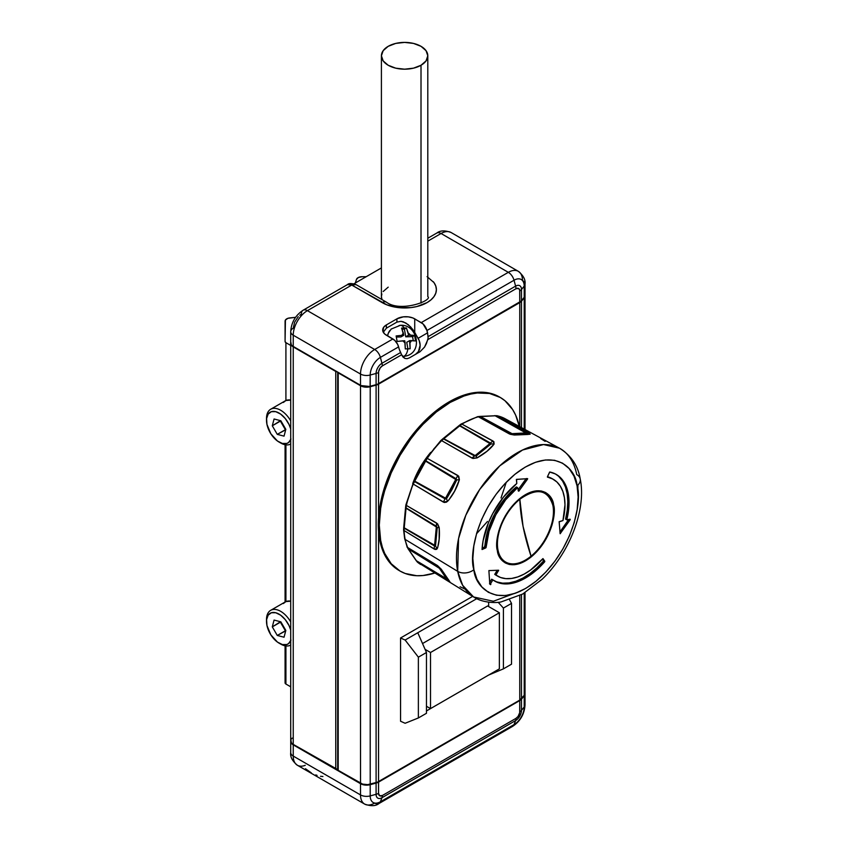<?xml version="1.0" encoding="UTF-8"?>
<svg xmlns="http://www.w3.org/2000/svg" width="848" height="848" viewBox="0 0 848 848"><rect width="100%" height="100%" fill="white"/><g stroke="black" fill="none" stroke-linecap="round" stroke-linejoin="round"><path stroke-width="1.27" d="M290.716 439.667A17.755 10.25 60 0 1 279.056 442.062L280.677 442.995A20.045 11.575 -120 0 0 290.716 443.981A20.045 11.575 60 0 1 290.705 443.992A20.045 11.575 60 0 1 279.851 442.486M290.716 640.759A17.755 10.25 60 0 1 279.056 643.144L280.677 644.077A20.045 11.575 -120 0 0 290.716 645.063A20.045 11.575 60 0 1 290.705 645.074A20.045 11.575 60 0 1 279.851 643.568M279.056 442.062A17.755 10.25 60 0 1 266.95 424.392L266.601 418.552L268.159 414.078L271.371 411.662L275.759 411.672L280.646 414.089L285.288 418.573L288.988 424.413L290.716 428.908A17.755 10.25 60 0 0 276.692 411.958A17.755 10.25 60 0 0 266.505 420.311A17.755 10.25 60 0 0 266.95 424.392L270.83 433.752L277.476 441.034L282.363 443.451L286.751 443.462L288.543 442.539L290.97 439.031M279.056 643.144A17.755 10.25 60 0 1 266.95 625.474L266.601 619.634L268.159 615.16L271.371 612.744L275.759 612.754L280.646 615.171L285.288 619.655L288.988 625.495L290.716 630A17.755 10.25 60 0 0 276.692 613.04A17.755 10.25 60 0 0 266.505 621.393A17.755 10.25 60 0 0 266.95 625.474L270.83 634.834L277.476 642.116L282.363 644.544L286.751 644.544L288.543 643.621L290.97 640.113M305.481 768.733L311.354 772.899M553.415 479.396L552.196 478.685A55.841 32.245 120 0 0 547.437 476.746L547.532 477.201A55.841 32.245 -60 0 1 553.415 479.396A55.841 32.245 -60 0 1 562.945 520.566L559.15 521.849L560.168 533.731L570.248 519.368L566.782 519.835L570.036 519.209L570.132 519.813L560.125 533.699L559.171 521.658L562.945 520.566L564.98 504.825L564.439 497.755L562.871 491.48L560.316 486.158L556.85 481.94L552.546 478.919L547.395 477.042L552.26 478.728M553.606 504.899C553.055 495.455 540.642 482.077 519.75 498.603C499.027 515.913 494.564 542.996 497.373 550.606A5.724 3.901 -11.1 0 0 497.988 550.034A39.612 22.875 -60 0 1 519.835 499.26A39.612 22.875 -60 0 1 552.885 505.408A5.724 3.901 -11.1 0 0 553.606 504.899L554.189 511.026L552.059 524.944L545.879 539.296L536.604 551.889L525.633 560.804L520.036 563.432L514.641 564.694L509.669 564.524L505.302 562.955L501.709 560.019L499.037 555.853L497.373 550.606L496.801 544.48L497.32 537.717L498.931 530.562L505.101 516.209L514.376 503.617L525.347 494.702L530.954 492.073L536.339 490.812L541.31 490.981L545.677 492.55L549.271 495.476L551.942 499.652L553.606 504.899A5.724 3.901 168.9 0 1 552.885 505.408C556.256 520.301 545.783 544.649 531.039 556.182A39.612 22.875 -60 0 1 497.988 550.034A39.612 22.875 -60 0 1 519.835 499.26A235.585 106.074 -129.1 0 0 523.057 526.354A235.585 106.074 -129.1 0 0 531.039 556.182L523.057 526.354L519.835 499.26C536.837 487.388 547.85 489.444 552.885 505.408A39.612 22.875 -60 0 1 531.039 556.182A39.612 22.875 -60 0 1 497.988 550.034A5.724 3.901 168.9 0 1 497.373 550.606C497.924 560.051 510.337 573.428 531.23 556.903C551.963 539.593 556.415 512.499 553.606 504.899M496.44 575.463L494.723 574.35L495.932 575.05L498.635 570.259L488.883 570.587L489.794 584.081L488.883 570.587L498.613 570.238L495.932 575.05L500.564 577.499L505.853 578.643L511.651 578.442L517.821 576.905L524.191 574.075L530.604 570.015L542.964 558.588L544.798 561.249L542.847 558.694A55.841 32.245 -60 0 1 497.575 576.11A55.841 32.245 -60 0 1 495.932 575.05L494.723 574.35L497.267 570.259L494.723 574.35A55.841 32.245 120 0 0 496.356 575.41L497.575 576.11M482.067 549.515L482.056 549.409A61.565 35.542 -60 0 1 516.782 483.519L516.549 479.364L527.657 478.664L526.576 478.569L527.53 479.12L518.806 491.193L517.598 487.632L518.806 491.193L527.657 478.664L516.379 479.438L516.782 483.519L503.606 496.928L492.73 513.57L488.512 522.569L483.106 540.727L482.067 549.515L485.756 547.914L484.537 547.214L482.12 548.444L484.886 546.663L486.095 547.363A55.841 32.245 -60 0 1 517.598 487.632L516.379 486.932L517.598 487.632L505.652 499.79L495.783 514.874L489.031 531.304L486.063 547.532L482.067 549.515M473.905 569.686C468.753 555.726 476.926 506.033 514.969 474.265C553.288 443.949 576.068 468.488 577.075 485.819A11.459 7.802 -11.1 0 0 580.223 478.972A11.459 7.802 168.9 0 1 577.075 485.819C582.226 499.779 574.054 549.472 536.021 581.24C497.691 611.546 474.912 587.017 473.905 569.686A11.459 7.802 168.9 0 1 457.697 571.361A11.459 7.802 -11.1 0 0 473.905 569.686L476.947 579.322L481.865 586.964L488.448 592.339L496.462 595.232L505.588 595.529L515.478 593.218L525.749 588.395L536.021 581.24L545.879 572.029L554.963 561.122L562.902 548.921L569.411 535.915L574.234 522.601L577.181 509.478L578.135 497.055L577.075 485.819L574.032 476.184L569.125 468.541L562.531 463.167L554.528 460.273L545.402 459.976L535.512 462.287L525.23 467.11L514.969 474.265L505.101 483.477L496.027 494.384L488.077 506.574L481.569 519.58L476.756 532.904L473.809 546.027L472.845 558.45L473.905 569.686M497.225 415.806A1.717 1.378 -77.8 0 0 496.907 415.69A1.717 1.378 102.2 0 1 497.225 415.806L495.455 415.774A1.717 1.272 -98.5 0 0 494.787 415.647A1.717 1.272 81.5 0 1 495.455 415.774L526.354 432.872A11.459 6.614 -61.6 0 1 528.686 432.798L497.225 415.806A84.228 48.633 -60 0 1 504.952 418.647A84.228 48.633 120 0 0 497.225 415.806L529.555 433.307L530.17 434.197L527.276 434.505L514.312 435.024L510.104 434.25L478.367 416.781A84.228 48.633 120 0 0 461.927 424.127L493.865 441.638L494.119 444.034L487.038 451.21L477.053 457.909L472.94 458.471L441.628 440.631A84.228 48.633 120 0 0 427.233 458.355L458.736 476.216L459.383 479.682L454.592 491.172L448.815 500.002L446.483 502.154L444.278 502.482L413.241 484.081A84.228 48.633 120 0 0 406.393 505.419L437.589 523.831L439.2 527.52L439.147 539.286L437.706 547.511L436.667 549.324L435.077 549.462L404.061 530.541A84.228 48.633 120 0 0 405.143 539.402A84.228 48.633 120 0 0 407.369 547.352A1.717 1.261 159.5 0 1 406.923 546.822A1.717 1.261 -20.5 0 0 407.369 547.352A84.228 48.633 -60 0 1 405.143 539.402L457.697 571.361L462.648 585.29L473.597 596.971C483.243 603.235 496.769 603.023 501.126 601.921L522.697 594.024L542.042 579.332C569.262 553.511 586.668 509.542 580.212 478.929C578.071 465.764 571.16 455.524 559.489 448.2L543.536 444.564L522.559 450.012L499.748 465.881L479.724 489.423L465.817 515.255L458.545 538.66L457.697 571.361A85.902 49.597 -60 0 1 488.024 478.304A85.902 49.597 -60 0 1 559.489 448.2A85.902 49.597 -60 0 1 576.735 474.583A11.459 7.802 168.9 0 1 580.223 478.972M520.28 591.257L493.388 601.253L473.597 596.971A85.902 49.597 -60 0 1 457.697 571.361L405.143 539.402A1.717 1.166 168.9 0 1 404.676 538.777A1.717 1.166 -11.1 0 0 405.143 539.402A84.228 48.633 -60 0 1 404.061 530.541L434.261 549.08A11.459 6.72 -58.7 0 1 434.526 545.964L404.189 528.177L404.061 530.541L404.189 528.177A1.717 0.795 -171.6 0 1 403.701 527.509A1.717 0.795 8.4 0 0 404.189 528.177L434.621 545.232A5.724 3.424 -60.2 0 1 434.526 545.964L404.189 528.177L406.044 508.228L436.328 526.947A5.724 3.318 121.7 0 0 436.36 526.269L437.229 527.626A5.724 2.915 5.3 0 0 436.328 526.947L434.621 545.232L404.231 527.816L406.065 507.878L436.36 526.269A11.459 6.805 -59.5 0 1 436.678 523.078L406.393 505.419L406.065 507.878L406.393 505.419A84.228 48.633 -60 0 1 413.241 484.081L443.398 502.133A11.459 6.805 -59.4 0 1 445.147 498.889L414.513 481.579L413.241 484.081L412.711 483.593L413.241 484.081L414.725 481.219L445.56 498.179A5.724 3.392 -61.2 0 1 445.147 498.889L414.513 481.579L425.813 460.793L456.107 478.728L456.68 480.01A11.459 4.049 9.4 0 1 459.383 479.682L457.878 475.495A11.459 6.816 119.5 0 0 456.107 478.728A5.724 3.381 -58.7 0 1 455.736 479.459L456.68 480.01L451.973 489.614L446.504 498.741L445.56 498.179L455.736 479.459L425.632 461.153L455.736 479.459L445.56 498.179L414.418 480.964M499.769 397.171A100.223 57.865 120 0 0 499.271 396.875A100.223 57.865 120 0 0 449.154 401.846L450.161 402.429A100.223 57.865 -60 0 1 500.278 397.458A100.223 57.865 -60 0 1 519.315 426.427L515.648 415.138L512.669 409.595L504.952 400.712L500.278 397.458L489.54 393.483L477.286 392.995L470.735 394.076L463.994 396.016L450.161 402.429L436.338 411.98L423.046 424.318L416.76 431.378L410.792 438.946L400.055 455.334L391.235 472.813L384.685 490.748L382.342 499.663L380.657 508.429L379.289 525.177L380.657 540.356L382.342 547.172L384.685 553.384L391.235 563.75L400.055 571.064L405.206 573.481L416.76 575.728L423.046 575.527L434.664 573.068A100.223 57.865 -60 0 1 400.055 571.064A100.223 57.865 -60 0 1 384.685 490.748A100.223 57.865 -60 0 1 450.161 402.429L449.154 401.846L462.234 395.698L474.859 392.571L486.614 392.582L492.02 393.758L499.324 396.906M389.868 330.476A15.752 12.858 60 0 0 387.557 335.882L388.342 333.19L391.288 328.939M406.203 355.98L403.648 356.34A10.112 5.342 -91.5 0 0 407.835 348.782L405.291 348.92L405.1 342.772A5.724 4.675 -120 0 1 402.959 340.822L397.108 341.426L396.133 335.946L401.984 335.331A5.724 4.675 -120 0 1 403.404 333.285L401.57 328.091L404.114 327.953A10.112 5.342 -91.5 0 0 400.51 325.293A10.112 5.342 88.5 0 1 404.114 327.953L406.425 327.953L408.259 333.147A5.724 4.675 -120 0 1 410.4 335.108L414.608 335.448L415.213 338.14L415.584 340.928L411.375 340.589A5.724 4.675 -120 0 1 409.955 342.645L410.146 348.782L407.835 348.782A10.112 5.342 88.5 0 1 403.648 356.34A15.752 12.858 60 0 0 407.718 355.46M421.011 303.086L421.011 65.264A23.193 13.388 180 0 1 395.73 68.169A23.193 13.388 180 0 1 381.409 55.788A23.193 13.388 180 0 1 388.204 46.322A23.193 13.388 180 0 1 413.485 43.418A23.193 13.388 180 0 1 427.805 55.788A23.193 13.388 180 0 1 421.011 65.264L421.011 303.086M381.854 294.012L381.409 296.62A23.193 13.388 0 0 0 381.992 299.598L381.409 296.62L381.409 55.788L383.179 60.918L388.204 65.264L395.73 68.169L404.602 69.186L413.485 68.169L421.011 65.264L426.035 60.918L427.805 55.788L426.035 50.668L421.011 46.322L413.485 43.418L404.602 42.4L395.73 43.418L388.204 46.322L383.179 50.668L381.409 55.788M399.09 570.513L392.423 565.478L385.554 556.511L380.879 545.041L378.547 531.463L378.547 781.644L519.76 700.109L519.76 595.625L519.76 700.109L524.212 695.307L524.891 692.35M400.553 637.993L472.633 596.388L400.553 637.993L405.121 640.039L476.735 598.688L417.767 632.735L426.47 652.494L418.371 657.168L405.121 640.039L400.553 637.993L400.553 721.235L405.121 723.27L418.371 717.959L426.47 713.285L418.371 717.959L418.371 657.168L426.47 652.494L426.47 713.285L426.47 652.494L417.767 632.735L405.121 640.039L418.371 657.168L418.371 717.959L405.121 723.27L400.553 721.235L400.553 637.993M292.168 738.12L291.373 738.979M290.885 739.912L291.373 742.774L293.238 744.385L337.069 769.221A1.717 0.996 0 0 0 338.193 768.935L337.069 769.221L338.193 770.334L362.615 784.114L367.703 784.633L377.392 782.195L519.76 700.109A8.586 4.961 0 0 0 521.478 698.699L521.478 594.713L521.478 698.699L524.212 695.307L524.212 593.144L524.212 695.307A8.586 4.961 0 0 0 525.018 693.208L525.018 592.657M290.885 342.422L291.373 345.284L293.238 346.896L337.069 371.731L293.641 346.662M525.018 295.221A8.586 4.961 180 0 1 524.212 297.341L521.478 300.743A8.586 4.961 180 0 1 519.76 302.153L377.063 384.441M369.961 386.423L365.181 386.783L360.909 385.501A8.014 4.632 0 0 0 369.961 386.423L369.961 386.423M337.684 372.092L362.615 386.624L367.703 387.144L377.392 384.706L519.76 302.619L524.212 297.818L524.891 294.86M290.716 343.387L290.716 740.876A8.586 4.961 0 0 0 293.238 744.385L293.238 346.896L335.755 371.445L335.755 768.935L293.238 744.385L293.238 346.896A8.586 4.961 180 0 1 290.716 343.387A8.586 4.961 180 0 1 290.726 343.164M336.72 371.721A1.717 0.996 180 0 1 335.755 371.445L335.755 768.935A1.717 0.996 0 0 0 337.069 769.221L337.684 769.581A1.717 0.996 0 0 0 337.684 769.634A1.717 0.996 0 0 0 338.193 770.334L360.517 783.223L360.517 385.734L338.193 372.844L338.193 770.334L338.193 372.844A1.717 0.996 180 0 1 337.705 372.293M360.517 783.223A8.586 4.961 0 0 0 370.216 784.22L370.216 386.72A8.586 4.961 180 0 1 360.517 385.734L360.517 783.223M525.007 295.443A8.586 4.961 180 0 1 525.018 295.719A8.586 4.961 180 0 1 524.212 297.818L524.212 429.088L524.212 297.818L521.478 301.21L521.478 427.604L521.478 301.21A8.586 4.961 180 0 1 519.76 302.619L519.76 426.671L519.76 302.619L378.547 384.155L378.547 517.428L378.547 384.155A8.586 4.961 180 0 1 376.099 385.14L376.099 782.63L376.099 385.14L370.216 386.72L370.216 784.22L376.099 782.63A8.586 4.961 0 0 0 378.547 781.644L378.547 531.463A100.223 57.865 120 0 0 399.037 570.481L400.055 571.064M378.547 517.428L380.879 501.147L385.554 484.272L392.423 467.375L401.231 451.041L411.693 435.83L423.438 422.262L436.073 410.803L449.154 401.846A100.223 57.865 120 0 0 378.547 517.428A100.223 57.865 120 0 0 378.547 531.463A100.223 57.865 120 0 1 378.547 517.428M398.263 326.194A10.112 5.342 88.5 0 1 400.51 325.293M401.984 335.331L403.404 333.285L403.754 335.289L401.984 335.331L403.754 335.289L401.57 328.091L406.425 327.953L404.39 329.13L402.164 329.194L404.39 329.13L406.425 327.953L408.619 335.161L405.757 336.804L404.39 329.13L405.757 336.804L408.619 335.161L408.259 333.147L410.4 335.108L408.619 335.161L414.608 335.448L412.563 336.624L405.757 336.804L412.563 336.624L414.608 335.448L415.584 340.928L409.605 340.642L406.733 342.295L409.605 340.642L411.375 340.589L409.955 342.645L409.605 340.642L410.146 348.782L405.291 348.92L404.74 340.769L405.1 342.772L402.959 340.822L404.74 340.769L397.108 341.426L396.133 335.946L401.984 335.331M400.892 336.942L403.754 335.289L400.892 336.942L396.419 337.059L400.892 336.942M413.273 340.599L412.563 336.624L413.273 340.599M407.899 348.782L406.733 342.295L407.899 348.782M415.52 354.347L418.456 351.549L420.131 345.221L419.188 340.525L414.725 332.395L414.725 318.837L423.078 323.978L426.957 330.508L514.026 280.232A8.586 4.961 -120 0 0 508.323 272.335L441.055 233.497A20.045 11.575 -60 0 1 451.072 232.5A20.045 11.575 120 0 0 441.055 233.497A8.586 4.961 -120 0 0 436.762 233.073A8.586 4.961 60 0 1 441.055 233.497L427.805 241.15L441.055 233.497L508.323 272.335L421.255 322.6L412.817 317.936L408.28 316.845L403.362 316.845L396.906 318.837L386.381 324.911L383.646 327.275L382.936 331.483L384.812 334.101L392.9 338.967L374.678 349.493L307.411 310.654L351.75 285.055L356.054 284.621A8.586 4.961 120 0 0 351.75 285.055A8.586 4.961 -120 0 0 347.457 284.621L351.75 285.055L382.13 302.588A8.586 4.961 -60 0 1 386.423 302.164A8.586 4.961 120 0 0 382.13 302.588A31.789 18.349 0 0 0 422.972 304.591A31.789 18.349 0 0 0 433.275 281.684M388.204 287.154L383.179 291.5M353.976 283.762L381.409 267.926L353.976 283.762M378.144 383.921L378.547 383.688A8.586 4.961 180 0 1 376.088 384.674L370.205 386.253A8.586 4.961 180 0 1 360.506 385.268L293.238 346.429L293.238 335.204A8.586 4.961 180 0 1 290.716 331.695A8.586 4.961 180 0 1 293.238 328.187L294.595 322.208L298.231 316.664M299.757 315.255L301.337 314.163A8.586 4.961 60 0 1 303.118 310.23A8.586 4.961 60 0 1 307.411 310.654A8.586 4.961 -120 0 0 303.118 310.23C295.422 315.329 291.288 322.484 290.716 331.695A8.586 4.961 0 0 0 293.238 335.204A20.045 11.575 -60 0 1 307.411 310.654L351.75 285.055L386.942 304.867L398.401 307.612L410.803 307.612L416.771 306.563L427.085 302.588L431.038 299.81L433.975 296.63L435.777 293.185L436.391 289.613L435.777 286.03L433.975 282.585L427.085 276.628M376.088 384.674L376.088 384.674A8.586 4.961 0 0 0 378.547 383.688L378.621 371.562L380.233 367.852L382.331 365.901L401.634 354.761L399.238 349.206L400.553 352.556L381.96 363.283L380.392 357.39L398.613 346.874A8.586 4.961 -120 0 0 392.9 338.967L374.678 349.493L307.411 310.654A20.045 11.575 120 0 0 293.238 335.204L360.506 374.042A20.045 11.575 -60 0 1 374.678 349.493A8.586 4.961 60 0 1 380.392 357.39L398.613 346.874L399.238 349.206L397.723 344.489L394.733 340.345L386.381 335.204A12.603 7.272 180 0 1 382.692 330.063A12.603 7.272 180 0 1 386.381 324.911L386.381 328.187L383.285 332.268L386.381 328.187L396.906 322.113L386.381 328.187L386.381 324.911L396.906 318.837A12.603 7.272 180 0 1 414.725 318.837L414.725 332.395L410.644 326.883L405.821 322.993L400.998 321.318L396.906 322.113L396.906 318.837L396.906 322.113L400.998 321.318L403.362 321.848L408.28 324.689L412.817 329.49L418.138 338.299L427.583 332.84L428.123 338.151L426.417 343.599L424.551 347.097L419.993 351.772L424.551 347.097L427.827 339.635L515.976 288.744L518.647 288.479L519.686 290.122L519.76 302.153L378.547 383.688L378.547 372.463A8.586 4.961 180 0 1 376.088 373.449L376.088 384.674L370.11 386.508L370.205 375.028L376.088 373.449L376.088 384.674M370.194 386.359L375.855 384.844M360.506 385.268L360.506 385.268A8.586 4.961 0 0 0 370.205 386.253L370.205 375.028A8.586 4.961 180 0 1 360.506 374.042L360.506 385.268L293.238 346.429A8.586 4.961 180 0 1 290.716 342.921A8.586 4.961 0 0 0 293.238 346.429L293.238 335.204L360.506 374.042L360.506 385.268M525.018 295.242L525.018 284.027C525.633 279.776 523.407 275.547 518.351 271.339A20.045 11.575 120 0 0 508.323 272.335A20.045 11.575 -60 0 1 518.351 271.339A20.045 11.575 -60 0 1 522.495 280.518A8.586 4.961 180 0 1 525.018 284.027A8.586 4.961 180 0 1 524.212 286.115L524.212 297.341A8.586 4.961 0 0 0 525.018 295.242L523.937 297.68M521.17 301.082L524.138 297.563M403.648 356.34L402.45 356.319M403.044 357.093L401.634 354.761L404.909 358.428L403.044 357.093M407.104 358.693L404.909 358.428L407.104 358.693L409.467 357.845L407.104 358.693M409.467 357.845L419.993 351.772L409.467 357.845M415.552 354.337A12.603 10.293 60 0 0 418.138 338.299L427.583 332.84L426.957 330.508L428.176 336.603L427.827 339.635L515.976 288.744A8.586 4.961 -120 0 0 515.605 286.126L428.176 336.603L515.605 286.126A8.586 4.961 60 0 1 515.976 288.744A5.353 3.095 -60 0 1 519.76 290.928L519.76 302.153A8.586 4.961 0 0 0 521.478 300.743L521.478 289.518L524.212 286.115L524.212 297.341L521.478 300.743L521.478 289.518A8.586 4.961 180 0 1 519.76 290.928A8.586 4.961 0 0 0 521.478 289.518A8.3 4.791 120 0 0 515.605 286.126A8.3 4.791 -60 0 1 521.478 289.518L524.212 286.115A8.586 4.961 0 0 0 525.018 283.995M421.255 322.6A8.586 4.961 60 0 1 426.957 330.508L514.026 280.232L515.605 286.126L514.026 280.232A14.405 8.31 -60 0 1 524.212 286.115A14.405 8.31 120 0 0 514.026 280.232A8.586 4.961 60 0 0 508.323 272.335L421.255 322.6M381.96 363.283A8.586 4.961 60 0 1 382.331 365.901L401.634 354.761L400.553 352.556L381.96 363.283A8.3 4.791 120 0 0 376.088 373.449A8.586 4.961 0 0 0 378.547 372.463A5.353 3.095 -60 0 1 382.331 365.901A8.586 4.961 -120 0 0 381.96 363.283L380.392 357.39A8.586 4.961 -120 0 0 374.678 349.493A20.045 11.575 120 0 0 360.506 374.042A8.586 4.961 0 0 0 370.205 375.028A14.405 8.31 -60 0 1 380.392 357.39A14.405 8.31 120 0 0 370.205 375.028L376.088 373.449A8.3 4.791 -60 0 1 381.96 363.283M412.817 483.339L420.354 467.121L430.667 452.408A59.561 34.386 120 0 0 412.817 483.328M405.62 507.38A1.717 0.869 5.3 0 0 405.567 507.549L405.588 507.189A1.717 0.954 2 0 0 406.065 507.878A1.717 0.954 -178 0 1 405.588 507.189L405.906 504.793A1.717 0.668 12.6 0 0 406.393 505.419A1.717 0.668 -167.4 0 1 405.906 504.793A1.717 0.668 -167.4 0 1 406.372 504.465L413.898 481.24L414.725 481.219L425.813 460.793L456.107 478.728A11.459 6.816 -60.5 0 1 457.878 475.495L427.233 458.355L425.813 460.793L427.233 458.355A84.228 48.633 -60 0 1 441.628 440.631L443.843 438.723L475.134 455.567A5.724 3.328 -61.7 0 1 474.573 455.991A11.459 6.816 119.6 0 0 472.007 458.1L477.053 457.909L476.163 456.012L474.573 455.991L443.557 438.946A1.717 0.859 -126 0 0 442.73 438.861A1.717 0.859 54 0 1 443.557 438.946L441.628 440.631L472.007 458.1A11.459 6.816 -60.4 0 1 474.573 455.991L443.557 438.946L459.955 425.611A1.717 0.689 -132 0 0 459.16 425.505A1.717 0.689 -132 0 0 459.065 425.685M425.579 460.422L426.576 458.09L427.233 458.355L426.576 458.09L440.865 440.494A1.717 0.562 44.1 0 1 441.628 440.631A1.717 0.562 -135.9 0 0 440.865 440.494L443.027 438.639A1.717 0.774 -129.1 0 0 442.921 438.787M433.551 449.26L440.886 440.992A1.717 0.562 44.1 0 1 440.865 440.494M407.369 547.352L408.259 548.889L438.766 567.513A11.459 6.731 -58.7 0 1 437.504 565.574L407.369 547.352L437.504 565.574L441.31 569.273A11.459 4.378 143.2 0 1 440.006 568.669A11.459 4.378 -36.8 0 0 441.31 569.273L437.504 565.574A11.459 6.731 121.3 0 0 438.766 567.513L441.342 570.587M417.576 562.266A84.228 48.633 120 0 0 420.735 564.514A84.228 48.633 -60 0 1 417.576 562.266A1.717 1.399 129.4 0 1 417.439 562.171A1.717 1.399 -50.6 0 0 417.576 562.266L432.851 571.669L416.516 560.952A1.717 1.325 151.6 0 1 416.114 560.528A1.717 1.325 -28.4 0 0 416.516 560.952L416.379 560.729A1.717 1.357 145.6 0 1 416.029 560.39M448.083 581.028L432.851 571.669L448.083 581.028A11.459 6.593 -58.4 0 1 446.779 579.205A5.724 3.403 120.9 0 0 446.514 578.739A5.724 4.505 145.6 0 1 447.437 579.523L446.779 579.205A11.459 6.593 121.6 0 0 448.083 581.028M449.631 581.41L441.31 569.273L449.631 581.41M417.258 561.97A1.717 1.399 -50.6 0 0 417.439 562.171L473.597 596.971M544.649 561.832A61.565 35.542 -60 0 1 494.713 581.071A61.565 35.542 -60 0 1 492.9 579.905L491.692 579.195L489.625 582.491L491.692 579.195L492.9 579.905L490.335 584.007L492.9 579.905L498.009 582.608L503.839 583.869L510.242 583.647L517.047 581.94L524.075 578.813L531.145 574.329L544.649 561.832L543.43 561.132L544.649 561.832L544.798 561.249L544.649 561.832M494.108 580.71A61.565 35.542 120 0 0 543.43 561.132L543.579 560.549L544.798 561.249L542.646 558.917L543.43 561.132L536.848 567.927L529.926 573.63L522.866 578.113L515.838 581.24L509.033 582.936L502.62 583.159L496.79 581.908M446.557 578.209L447.437 579.523A11.459 11.321 -20.2 0 0 449.896 581.823A11.459 11.321 159.8 0 1 447.437 579.523A5.724 4.505 -34.4 0 0 446.514 578.739L439.084 567.884A5.724 4.505 145.6 0 1 440.006 568.669L441.363 570.63M416.082 560.475A1.717 1.325 -28.4 0 0 416.114 560.528L416.039 560.411A1.717 1.357 -34.4 0 0 416.379 560.729L408.418 549.091A1.717 1.357 145.6 0 1 408.079 548.773L407.994 548.667A1.717 1.378 -40.8 0 0 408.259 548.889L440.006 568.669A5.724 4.505 -34.4 0 0 439.084 567.884A5.724 3.244 121.5 0 0 438.766 567.513A5.724 3.244 -58.5 0 1 439.084 567.884L408.259 548.889A1.717 1.378 139.2 0 1 407.983 548.656L404.676 538.787L403.584 529.862A1.717 1.049 -3.2 0 0 404.061 530.541A1.717 1.049 176.8 0 1 403.584 529.862L403.743 527.138A1.717 0.869 5.3 0 0 404.231 527.816A1.717 0.869 -174.7 0 1 403.743 527.138A1.717 0.869 -174.7 0 1 404.242 526.597M458.726 426.396A1.717 0.774 50.9 0 1 458.863 425.76A1.717 0.774 50.9 0 1 459.68 425.855L490.483 443.059A11.459 6.742 -61.3 0 1 493.027 441.013L461.927 424.127L459.955 425.611L490.483 443.059A5.724 3.424 -59.6 0 1 489.911 443.557L459.68 425.855L489.911 443.557A5.724 3.424 120.4 0 0 490.483 443.059L490.939 444.002A5.724 2.576 50.9 0 1 489.911 443.557L475.134 455.567A5.724 2.576 -129.1 0 0 476.163 456.012L474.573 455.991A5.724 3.328 118.3 0 0 475.134 455.567L443.843 438.723A1.717 0.774 -129.1 0 0 443.027 438.628A1.717 0.774 50.9 0 1 443.843 438.723L459.68 425.855A1.717 0.774 -129.1 0 0 458.863 425.76L459.16 425.505A1.717 0.689 48 0 1 459.955 425.611L461.927 424.127A1.717 0.965 -121.3 0 0 461.089 424.053A1.717 0.965 58.7 0 1 461.927 424.127A84.228 48.633 -60 0 1 478.367 416.781L480.222 416.559A1.717 1.346 -87 0 0 479.735 416.421A1.717 1.346 93 0 1 480.222 416.559L512.065 433.667L525.792 432.946A5.724 4.378 -93 0 0 526.926 433.36L513.199 434.07A5.724 4.378 87 0 1 512.065 433.667A5.724 3.254 -61.6 0 1 511.567 433.646L480.222 416.559L478.367 416.781L509.16 433.816A11.459 6.752 -61.2 0 1 511.567 433.646L480.487 416.559A1.717 1.314 -93 0 0 479.83 416.432M444.076 574.605L446.483 578.103M441.32 570.566L447.437 579.523M460.771 424.827A1.717 0.965 58.7 0 1 461.089 424.053L477.625 416.675A1.717 1.208 74.4 0 1 478.367 416.781A1.717 1.208 -105.6 0 0 477.615 416.686L479.915 416.421A1.717 1.314 87 0 1 480.487 416.559L495.455 415.774L526.926 433.36A5.724 4.378 87 0 1 525.792 432.946A5.724 3.413 119.3 0 0 526.354 432.872A5.724 3.413 -60.7 0 1 525.792 432.946L495.19 415.796A1.717 1.314 -93 0 0 494.617 415.658A1.717 1.314 87 0 1 495.19 415.796L525.792 432.946L512.065 433.667A5.724 4.378 -93 0 0 513.199 434.07L511.567 433.646A5.724 3.254 118.4 0 0 512.065 433.667L480.487 416.559L495.455 415.774M540.664 438.543L545.147 441.384M479.915 416.421L496.928 415.69L504.952 418.647A84.228 48.633 -60 0 1 509.425 421.657M559.945 531.993L568.658 519.474L559.945 531.993M555.663 474.096A61.565 35.542 120 0 1 565.574 519.135L566.782 519.835A61.565 35.542 -60 0 0 556.277 474.435A61.565 35.542 -60 0 0 549.769 472.007L547.448 476.735L549.652 472.018L555.302 473.905L560.051 477.223L563.878 481.876L566.697 487.748L568.436 494.67L569.029 502.461L568.478 510.931L566.782 519.835L565.574 519.135L567.259 510.22L567.81 501.762L567.217 493.96L565.489 487.038L562.669 481.176L558.832 476.523M446.504 498.741A11.459 4.77 48.2 0 0 447.617 501.306C453.044 495.041 456.966 487.833 459.383 479.682A11.459 4.049 -170.6 0 0 456.68 480.01L446.504 498.741L445.147 498.889A11.459 6.805 120.6 0 0 443.398 502.133L447.617 501.306A11.459 4.77 -131.8 0 1 446.504 498.741L445.147 498.889A5.724 3.392 118.8 0 0 445.56 498.179L446.504 498.741M490.886 584.208L489.55 583.689M516.379 486.932A55.841 32.245 120 0 0 484.886 546.663L486.095 547.363L485.756 547.914L484.537 547.214L487.812 530.604L494.564 514.174L504.433 499.09L516.379 486.932M434.526 545.964A11.459 6.72 121.3 0 0 434.261 549.08L437.239 548.635A11.459 9.201 -148.9 0 1 435.522 545.911L434.526 545.964A5.724 3.424 119.8 0 0 434.621 545.232A5.724 2.915 -174.7 0 1 435.522 545.911L434.526 545.964M506.256 482.268L501.03 497.967M487.473 521.456L476.481 533.837M526.926 433.36A11.459 11.204 62.4 0 1 530.17 434.197L528.686 432.798A11.459 6.614 118.4 0 0 526.354 432.872L526.926 433.36L513.199 434.07A11.459 4.039 92.4 0 1 514.312 435.024L530.17 434.197A11.459 11.204 -117.6 0 0 526.926 433.36M464.874 589.01L460.061 586.763M490.6 584.654L489.519 583.774M488.077 592.137L488.639 591.872M577.88 491.48L577.912 485.067M518.234 490.854L518.806 491.193L518.234 490.854M498.592 570.789L497.659 570.248L498.592 570.789M476.163 456.012L477.053 457.909C484.727 453.638 490.409 449.016 494.119 444.034A11.459 8.692 -153.8 0 0 490.939 444.002L476.163 456.012A5.724 2.576 50.9 0 1 475.134 455.567L489.911 443.557A5.724 2.576 -129.1 0 0 490.939 444.002A11.459 8.692 26.2 0 1 494.119 444.034L493.027 441.013A11.459 6.742 118.7 0 0 490.483 443.059L490.939 444.002L476.163 456.012M425.336 460.899L426.576 458.09M405.567 507.549A1.717 0.869 5.3 0 0 406.044 508.228A1.717 0.869 -174.7 0 1 405.567 507.549L403.743 527.138M405.588 507.189A1.717 0.954 -178 0 1 406.086 506.553M456.68 480.01L455.736 479.459A5.724 3.381 121.3 0 0 456.107 478.728L456.68 480.01M570.132 519.813L569.326 519.347L570.132 519.813M442.518 439.55A1.717 0.859 54 0 1 442.73 438.861M526.173 478.601L518.033 489.879L526.173 478.601M446.779 579.205L416.516 560.952L408.418 549.091L439.084 567.884L446.514 578.739L416.379 560.729L446.514 578.739A5.724 3.403 -59.1 0 1 446.779 579.205L416.516 560.952M511.567 433.646A11.459 6.752 118.8 0 0 509.16 433.816L514.312 435.024A11.459 4.039 -87.6 0 0 513.199 434.07L511.567 433.646M406.065 507.878L436.36 526.269A5.724 3.318 -58.3 0 1 436.328 526.947L406.065 507.878M437.229 527.626A11.459 0.933 -9.7 0 0 439.2 527.52L436.678 523.078A11.459 6.805 120.5 0 0 436.36 526.269L437.229 527.626L435.522 545.911A11.459 9.201 31.1 0 0 437.239 548.635C439.179 543.239 439.836 536.201 439.2 527.52A11.459 0.933 170.3 0 1 437.229 527.626L435.522 545.911A5.724 2.915 5.3 0 0 434.621 545.232L436.328 526.947A5.724 2.915 -174.7 0 1 437.229 527.626M525.018 704.868A8.586 4.961 180 0 1 524.212 706.988A14.405 8.31 -60 0 1 514.026 724.627L380.392 801.784A8.586 4.961 60 0 1 378.971 803.522A8.586 4.961 60 0 1 374.678 803.098A20.045 11.575 -60 0 1 364.661 804.095A20.045 11.575 -60 0 1 360.506 794.915L293.238 756.077L293.238 744.851A8.586 4.961 180 0 1 290.716 741.343A8.586 4.961 180 0 1 290.726 741.11A8.586 4.961 0 0 0 290.716 741.343A8.586 4.961 0 0 0 293.238 744.851L360.506 783.69A8.586 4.961 0 0 0 370.205 784.686L376.088 783.096A8.586 4.961 0 0 0 378.547 782.11L519.76 700.575A8.586 4.961 0 0 0 521.478 699.165L524.212 695.763A8.586 4.961 0 0 0 525.018 693.643A8.586 4.961 180 0 1 524.212 695.763L524.212 706.988L521.478 710.391L521.478 699.165A8.586 4.961 180 0 1 519.76 700.575L519.686 712.702L518.075 716.412L515.976 718.362L382.331 795.519L379.65 795.784L378.547 793.336L378.547 782.11L519.76 700.575L519.76 711.801A8.586 4.961 0 0 0 521.478 710.391L521.478 699.165L524.212 695.763L524.212 706.988A8.586 4.961 0 0 0 525.018 704.9L525.018 693.675A8.586 4.961 180 0 0 525.007 693.484M360.506 783.69L360.506 794.915L293.238 756.077A20.045 11.575 120 0 0 297.383 765.256A20.045 11.575 -60 0 1 293.238 756.077L293.238 744.851L360.506 783.69L360.506 794.915A8.586 4.961 0 0 0 370.205 795.901L370.205 784.686A8.586 4.961 180 0 1 360.506 783.69M376.088 783.096L376.088 794.322L370.205 795.901L370.205 784.686L376.088 783.096L376.088 794.322A8.586 4.961 0 0 0 378.547 793.336L378.547 782.11A8.586 4.961 180 0 1 376.088 783.096M525.018 704.9C524.446 714.111 520.312 721.266 512.616 726.365L378.971 803.522A8.586 4.961 -120 0 0 380.392 801.784L381.96 797.714L515.605 720.556L514.026 724.627A8.586 4.961 60 0 1 512.595 726.376A8.586 4.961 -120 0 0 514.026 724.627A14.405 8.31 120 0 0 524.212 706.988L521.478 710.391A8.3 4.791 -60 0 1 515.605 720.556L514.026 724.627L380.392 801.784A14.405 8.31 -60 0 1 370.205 795.901A8.586 4.961 180 0 1 360.506 794.915A20.045 11.575 120 0 0 364.661 804.095L297.383 765.256A20.045 11.575 -60 0 0 305.238 765.32M320.523 776.28L322.918 776.535M315.742 774.913L317.078 775.39M297.383 765.256C292.327 761.048 290.101 756.819 290.716 752.568A8.586 4.961 0 0 0 293.238 756.077A8.586 4.961 180 0 1 290.716 752.568L290.726 741.099M381.96 797.714A8.586 4.961 -120 0 0 382.331 795.519A5.353 3.095 -60 0 1 378.547 793.336A8.586 4.961 180 0 1 376.088 794.322A8.3 4.791 120 0 0 381.96 797.714L515.605 720.556A8.586 4.961 -120 0 0 515.976 718.362L382.331 795.519A8.586 4.961 60 0 1 381.96 797.714A8.3 4.791 -60 0 1 376.088 794.322L370.205 795.901A14.405 8.31 120 0 0 380.392 801.784L381.96 797.714M521.478 710.391A8.586 4.961 180 0 1 519.76 711.801A5.353 3.095 -60 0 1 515.976 718.362A8.586 4.961 60 0 1 515.605 720.556A8.3 4.791 120 0 0 521.478 710.391M488.639 602.175L488.639 606.553L488.639 602.175M488.639 675.061L426.47 710.953L488.639 675.061L503.415 668.86L511.524 664.185L503.415 668.86L503.415 608.069L498.168 602.292L503.415 608.069L511.524 603.394L503.415 608.069L503.415 668.86L488.639 675.061M487.621 605.96L422.527 643.547L487.621 605.96L499.366 612.744L430.519 652.494L425.092 649.356L430.519 652.494L430.519 708.61L499.366 668.86L499.366 612.744L487.621 605.96M509.616 599.875L511.524 603.394L511.524 664.185L511.524 603.394L509.616 599.875M426.47 706.267L430.519 708.61L426.47 706.267M430.519 708.61L430.519 652.494L499.366 612.744L499.366 668.86L430.519 708.61M280.508 621.754L285.712 630.859L277.275 635.449L272.293 626.873L274.074 620.068L280.847 621.838L285.829 630.414L284.048 637.219L277.275 635.449L285.373 630.774L280.391 622.199L272.293 626.873L280.508 621.754M280.508 420.672L285.712 429.777L277.275 434.367L272.293 425.791L274.074 418.986L280.847 420.756L285.829 429.332L284.048 436.137L277.275 434.367L285.373 429.692L280.391 421.117L272.293 425.791L280.508 420.672M280.847 621.838L274.074 620.068L272.293 626.873L277.275 635.449L284.048 637.219L285.829 630.414L280.847 621.838M280.847 420.756L274.074 418.986L272.293 425.791L277.275 434.367L284.048 436.137L285.829 429.332L280.847 420.756M266.526 620.503A20.045 11.575 60 0 1 270.66 610.348A20.045 11.575 60 0 1 290.716 621.944A20.045 11.575 -120 0 0 275.261 609.458A20.045 11.575 -120 0 0 266.505 619.528L266.505 621.393M266.526 419.421A20.045 11.575 60 0 1 270.66 409.266A20.045 11.575 60 0 1 290.716 420.862A20.045 11.575 -120 0 0 275.261 408.376A20.045 11.575 -120 0 0 266.505 418.446L266.505 420.311M283.338 603.553L285.914 601.592L285.914 444.861L285.914 601.592L290.716 601.168A20.045 11.575 -120 0 0 285.914 601.592A20.045 11.575 -120 0 0 285.235 601.932L270.66 610.348M283.338 402.471L285.914 400.51L285.914 342.666L290.716 345.443L285.914 342.666L285.914 400.51L290.716 400.086A20.045 11.575 -120 0 0 285.914 400.51A20.045 11.575 -120 0 0 285.235 400.85L270.66 409.266M285.914 645.943L285.914 684.039L290.716 686.816L285.914 684.039L285.914 645.943M356.446 279.448L355.365 282.967L356.446 279.448A5.724 3.307 180 0 1 362.085 276.713L358.397 277.487L356.446 279.448M366.188 276.713L362.085 276.713L366.188 276.713M285.076 682.873A2.862 1.654 0 0 0 285.914 684.039L285.076 682.873L285.076 645.805L285.076 682.873M285.076 341.5L285.076 321.18A5.724 3.307 180 0 1 289.815 317.915L295.57 317.332L287.938 318.307L285.426 320.046L285.076 341.5L285.914 342.666A2.862 1.654 180 0 1 285.076 341.5M285.076 444.723L285.076 602.027L285.076 444.723M504.952 418.647L559.489 448.2M499.271 396.875L500.278 397.458M391.108 329.098L400.373 325.293C417.089 323.894 423.311 351.528 406.574 355.884M525.018 429.523L525.018 295.772M337.684 769.634L337.684 372.145M303.118 310.23L347.457 284.621C348.708 283.2 351.57 283.2 356.054 284.621L386.423 302.164C400.733 312.901 433.084 300.266 427.805 296.62L427.805 55.788M427.805 238.235L436.762 233.073C440.133 230.412 444.903 230.221 451.072 232.5L518.351 271.339M290.716 331.695L290.716 342.921C290.228 343.62 291.108 344.871 293.355 346.684L360.623 385.533L370.11 386.508L378.431 383.943L521.403 300.955M416.124 560.539L417.449 562.182M508.906 564.365L502.08 560.422M405.906 504.793L413.898 481.24M416.039 560.411L408.079 548.773M425.039 460.782L414.131 480.837M459.16 425.505L461.089 424.053M458.863 425.76L443.027 438.639M364.661 804.095C370.926 806.363 375.696 806.172 378.971 803.522"/></g></svg>
